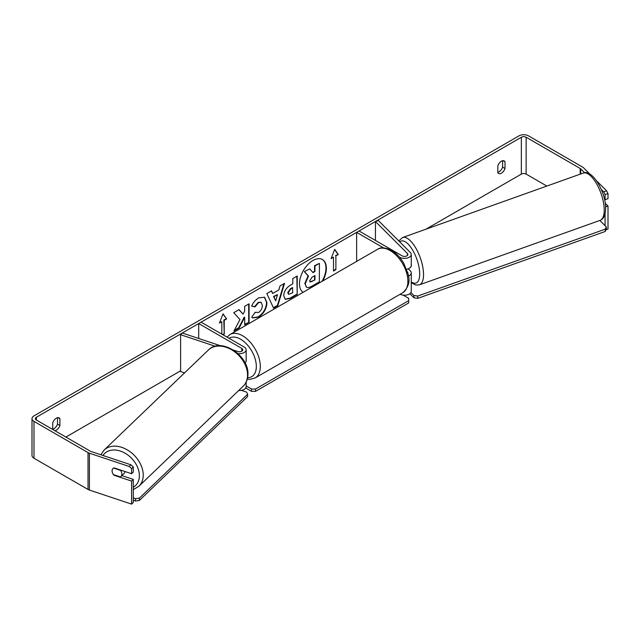 <?xml version="1.0" encoding="UTF-8"?>
<svg xmlns="http://www.w3.org/2000/svg" width="640" height="640" viewBox="0 0 640 640"><rect width="100%" height="100%" fill="white"/><g stroke="black" fill="none" stroke-linecap="round" stroke-linejoin="round"><path stroke-width="0.96" d="M408.392 276.08A6.768 3.904 0 0 0 411.264 272.88A6.768 3.904 0 0 0 410.36 270.928L408.208 268.784M383.544 247.888L356.64 232.36L359.032 230.976L402.104 255.84A3.384 1.952 180 0 0 405.792 256.264A3.384 1.952 180 0 0 407.88 254.464A3.384 1.952 180 0 0 407.432 253.488L375.44 221.496L378.376 220.52L410.36 252.504A6.768 3.904 180 0 1 411.264 254.464A6.768 3.904 180 0 1 407.088 258.072A6.768 3.904 180 0 1 399.712 257.224L399.328 257M411.264 254.464L411.264 265.512A6.768 3.904 180 0 1 406.576 269.232M356.64 232.36L356.64 261.4M411.264 272.88L411.264 291.304A6.768 3.904 180 0 1 407.328 294.856A6.768 3.904 180 0 1 400.096 294.272M407.824 273.24A3.384 1.952 0 0 0 407.88 272.88A3.384 1.952 0 0 0 407.48 271.96M375.44 221.496L375.44 240.448M220.44 345.736L182.288 333.016L180.6 334.712L215.256 346.264M180.6 334.712L180.6 371.552L184.568 372.872M245.072 362.952A6.768 3.904 0 0 0 246.152 360.84L246.152 349.792A6.768 3.904 0 0 0 244.168 347.024L201.096 322.16L198.704 323.544L198.704 338.488M238.024 353.616A6.768 3.904 0 0 0 246.152 349.792M233.432 350.064L237.688 351.48A3.384 1.952 0 0 0 242.768 349.792A3.384 1.952 0 0 0 241.776 348.408L198.704 323.544M238.688 390.52A6.768 3.904 0 0 0 246.152 386.632L246.152 382.176M124.952 471.512A5.64 4.072 46.2 0 1 123.992 473.592L120.888 476.568A5.64 4.072 46.2 0 1 120.424 476.928L113.448 474.608A5.64 4.072 46.2 0 1 112.104 470.864A5.64 4.072 46.2 0 1 113.032 468.472M113.584 468.072L120.52 470.384A5.64 4.072 46.2 0 1 121.872 474.12A5.64 4.072 46.2 0 1 120.888 476.568M321.952 281.424A19.024 10.984 120 0 0 322.24 259.424M322.744 280.968A19.024 10.984 120 0 0 322.44 259.536A19.024 10.984 120 0 0 312.928 260.48A19.024 10.984 120 0 0 300.584 276.968A19.024 10.984 120 0 0 303.112 292.304M546.856 186.056L526.144 174.096A3.384 1.952 0 0 0 521.352 174.096L425.896 229.216M180.6 370.832L65.888 437.064M584.608 172.752L580.712 168.856A3.384 1.952 0 0 0 580.176 168.448L526.144 137.256A3.384 1.952 0 0 0 521.352 137.256L36.376 417.256A3.384 1.952 0 0 0 35.384 418.64A3.384 1.952 0 0 0 36.376 420.024L90.408 451.216A3.384 1.952 0 0 0 91.104 451.528L130.856 464.776L133.296 466.92L133.296 472.04L131.608 473.728L131.608 468.608L129.16 466.464L130.856 464.776M239.976 319.568L233.936 330.976L239.176 327.952L244.672 317.304L244.672 324.784L249.088 322.224L249.088 303.808L244.672 306.36L244.672 311.12L243.056 314.136L239.04 309.608L233.728 312.672L239.976 319.568M272.688 293.456L278.864 289.888L279.992 285.968L284.552 283.336L277.8 305.672L273.568 308.112L266.816 293.568L271.528 290.848L272.688 293.456L271.296 290.992M497.824 165.872A5.64 3.256 -60 0 1 504.232 160.928A5.64 3.256 -60 0 1 505 161.728L505 168.512A5.64 3.256 -60 0 1 501.416 173.176A5.64 3.256 -60 0 1 498.592 173.456A5.64 3.256 -60 0 1 497.824 172.656L497.824 165.872M54.832 430.68A5.64 3.256 120 0 0 56.32 430.152A5.64 3.256 120 0 0 59.904 425.48L59.904 418.704A5.64 3.256 120 0 0 59.136 417.896A5.64 3.256 120 0 0 52.728 422.848L52.728 429.464M219.672 322.488L221.832 321.696L219.44 323.08L223.032 313.832L226.616 318.936L224.224 320.32L224.224 334.136L223.032 334.824M221.832 321.696L221.832 334.136M335.896 255.84L338.288 254.464L334.704 249.352L331.112 258.608L333.504 257.224L333.504 271.04L335.896 269.656L335.896 255.84L335.896 269.656M283.744 295.744L283.744 295.696C284.048 291.136 286.336 287.608 290.608 285.104L292.792 283.84L292.792 278.576L297.216 276.024L297.216 294.44L290.376 298.392L285.216 299.312L283.744 295.744M255.104 312.312L258.592 312.456C260.976 310.8 262.248 308.44 262.4 305.384L261.16 302.344L258.592 302.608L254.992 306.928L251.664 306.112C253 302.752 255.36 300.008 258.728 297.872L264.592 297.232L266.952 302.704C266.568 308.808 263.768 313.616 258.544 317.136L252.688 317.92L251.776 317.208L255.104 312.312L255.432 312.568M52.728 429.248A5.64 3.256 120 0 0 53.928 428.768A5.64 3.256 120 0 0 57.512 424.104L57.512 417.704M502.608 160.728L502.608 167.128A5.64 3.256 -60 0 1 499.024 171.8A5.64 3.256 -60 0 1 497.824 172.272M589.76 174L583.64 167.88A6.768 3.904 0 0 0 582.568 167.072L528.536 135.872A6.768 3.904 0 0 0 518.96 135.872L33.984 415.88A6.768 3.904 0 0 0 32 418.64A6.768 3.904 0 0 0 33.984 421.4L88.016 452.6A6.768 3.904 0 0 0 89.416 453.216L129.16 466.464M603.656 191.808L606.592 190.824L608 193.568L605.072 194.544L603.656 191.808L601.232 189.376M606.592 190.824L596.536 180.776M32 418.64L32 455.48A6.768 3.904 0 0 0 33.984 458.248L88.016 489.44A6.768 3.904 0 0 0 89.416 490.064L131.608 504.128L133.296 502.432L133.296 479.408L131.608 481.096L131.608 504.128M112.712 473.4A5.64 3.992 45 0 1 112.96 468.544A5.64 3.992 45 0 1 114.024 467.864L131.608 473.728M131.608 481.096L114.024 475.24A5.64 3.992 45 0 1 113.48 474.616M133.296 466.92L131.608 468.608M133.296 479.408L121.896 475.608M605.072 194.544L605.072 199.664L608 198.688L608 193.568M605.072 213.896L605.072 225.672M604.416 199.008L605.072 199.664M605.584 206.856L608 206.056L608 229.08L606.088 229.72M608 206.056L605.224 203.28M505 161.728L503.152 160.664M505 168.512L502.608 167.128M59.904 418.704L58.056 417.64M59.904 425.48L57.512 424.104M304.808 283.488L308.096 275.872L304.288 271.632L309.8 268.912L313.016 272.64L314.96 271.52L314.96 265.928L319.392 263.376L319.392 281.832L311.832 286.2C309.408 287.56 307.672 287.896 306.624 287.2L304.808 283.488L305.208 283.72L308.496 276.096L304.68 271.864M309.8 268.912L304.288 271.632M312.752 272.336L314.56 271.296L314.56 265.704L319.392 263.376M306.256 286.992L305.208 283.72M314.56 265.704L314.96 265.928M314.56 271.296L314.96 271.52M308.096 275.872L308.496 276.096M222.944 314.048L226.616 318.936M226.216 318.704L223.824 320.088L224.224 320.32M223.824 320.088L224.224 334.136M222.632 334.592L223.824 333.904M335.496 269.432L333.504 270.584M331.344 258.016L333.504 257.224M335.496 255.616L338.288 254.464M337.896 254.232L334.616 249.576M283.984 283.664L277.4 305.44L277.8 305.672M277.4 305.44L273.4 307.752M277.512 294.616L273.552 296.44L275.72 300.856L277.512 294.616L273.952 296.672L275.72 300.856M273.552 296.44L273.952 296.672M296.816 276.248L297.216 294.44M296.816 294.216L289.984 298.16L285.024 299.184M292.792 287.84L290.696 289.048L288.168 292.904L288.704 294.304L292.792 292.704L292.4 287.608L290.304 288.816L287.768 292.672L288.52 294.16M238.912 309.68L243.056 314.136M244.672 324.32L249.088 322.224M248.696 322L248.696 304.04M234.288 330.312L238.776 327.72L244.272 317.08L244.672 317.304M238.776 327.72L239.176 327.952M264.384 297.128L266.56 302.472C266.168 308.576 263.368 313.384 258.144 316.904L252.488 317.8M260.96 302.24L258.192 302.384L254.592 306.696L254.992 306.928M254.592 306.696L251.72 305.992M309.664 280.776L310.144 282.032L314.96 279.96L314.96 275.528L312.04 277.216L309.664 280.776M309.96 281.888L314.96 279.96M314.56 279.728L314.56 275.76M403.152 295.136L408.688 298.328L408.688 300.632L255.536 389.048L255.536 391.352L251.544 391.352L251.544 389.048L246.152 385.936M251.544 391.352L245.728 387.992M408.688 300.632L408.688 302.936L255.536 391.352M251.544 389.048L255.536 389.048M135.528 498.664L135.496 501L139.344 500.464L247.608 396.6L247.64 394.264L139.384 498.128L135.528 498.664L133.296 497.92M133.296 500.264L135.496 501M247.64 394.264L246.608 392.096L241.408 390.36M139.344 500.464L139.384 498.128M411.264 263.768A5.64 2.224 70.4 0 1 411.368 264.872A5.64 2.224 70.4 0 1 410.472 267.352M599.848 220.448L606.28 226.88L606.336 229.16L605.304 231.44L417.792 298.344L413.944 297.808L413.88 295.528L410.912 292.552M413.944 297.808L409.84 293.704M605.304 231.44L605.248 229.16L417.736 296.064L417.792 298.344M605.248 229.16L606.28 226.88M413.88 295.528L417.736 296.064M407.432 253.488L407.432 255.44M241.776 348.408L241.776 351.176M104.12 450.056L208.432 349.976A25.096 18.104 46.2 0 1 232.848 350.56A25.096 18.104 46.2 0 1 247.552 375.336A25.096 18.104 46.2 0 1 243.184 386.208L138.872 486.28A25.096 18.104 -133.8 0 0 143.232 475.416A25.096 18.104 -133.8 0 0 128.528 450.64A25.096 18.104 -133.8 0 0 104.12 450.056L100.84 454.768M102.976 455.48A22.28 16.072 46.2 0 1 124.808 453.04A22.28 16.072 46.2 0 1 139.384 475.952A22.28 16.072 46.2 0 1 133.296 487.264M521.352 137.256L521.352 174.096M36.376 417.256L36.376 420.024M89.416 453.216L89.416 490.064M526.144 137.256L526.144 174.096M580.176 168.448L580.176 174.168M580.712 168.856L580.712 173.976M33.984 421.4L33.984 458.248M88.016 452.6L88.016 489.44M304.808 283.44L305.208 283.664M287.768 292.728L288.168 292.952M287.768 292.672L288.168 292.904M258.144 316.904L258.544 317.136M258.192 302.384L258.592 302.608M311.664 281.408L312.064 281.64M402.688 292.776A25.096 14.488 -120 0 0 406.536 272.664A25.096 14.488 -120 0 0 390.136 250.544A25.096 14.488 -120 0 0 377.592 249.304C380.424 247.048 385.072 247.416 391.552 250.408C396.368 253.28 400.448 257.576 403.768 263.28L407.888 273.496C410.432 280.944 408.704 287.376 402.688 292.776L255.12 377.976L249.816 379.392L247.288 379.192M377.592 249.304L230.024 334.504A25.096 14.488 60 0 1 242.568 335.744A25.096 14.488 60 0 1 258.968 357.864A25.096 14.488 60 0 1 255.12 377.976M247.616 377.728A22.28 12.864 -120 0 0 255.912 362.064A22.28 12.864 -120 0 0 240.576 339.2A22.28 12.864 -120 0 0 229.08 338.32M604.216 209.264A25.096 9.88 -109.6 0 0 596.512 183.664A25.096 9.88 -109.6 0 0 583.232 173.08C591.888 168.672 605.68 191.664 605.624 207.784C605.64 214.72 603.792 218.912 600.104 220.36A25.096 9.88 -109.6 0 0 604.216 209.264M583.232 173.08L402.552 237.544A25.096 9.88 70.4 0 1 415.832 248.128A25.096 9.88 70.4 0 1 423.536 273.728A25.096 9.88 70.4 0 1 419.424 284.824L600.104 220.36M411.264 281.952A22.28 8.776 -109.6 0 0 419.688 273.192A22.28 8.776 -109.6 0 0 411.936 248.976A22.28 8.776 -109.6 0 0 399.744 241.896M138.872 486.28L133.296 489.632M243.184 386.208C246.256 383.16 247.832 379.28 247.928 374.568C249.184 355.536 220.848 336.896 208.432 349.976M288.704 294.304L288.304 294.072M261.16 302.344L260.76 302.112M230.024 334.504L227.008 337.12M402.552 237.544L398.768 240.912M411.264 282.792L415.856 285.056L419.424 284.824"/></g></svg>
